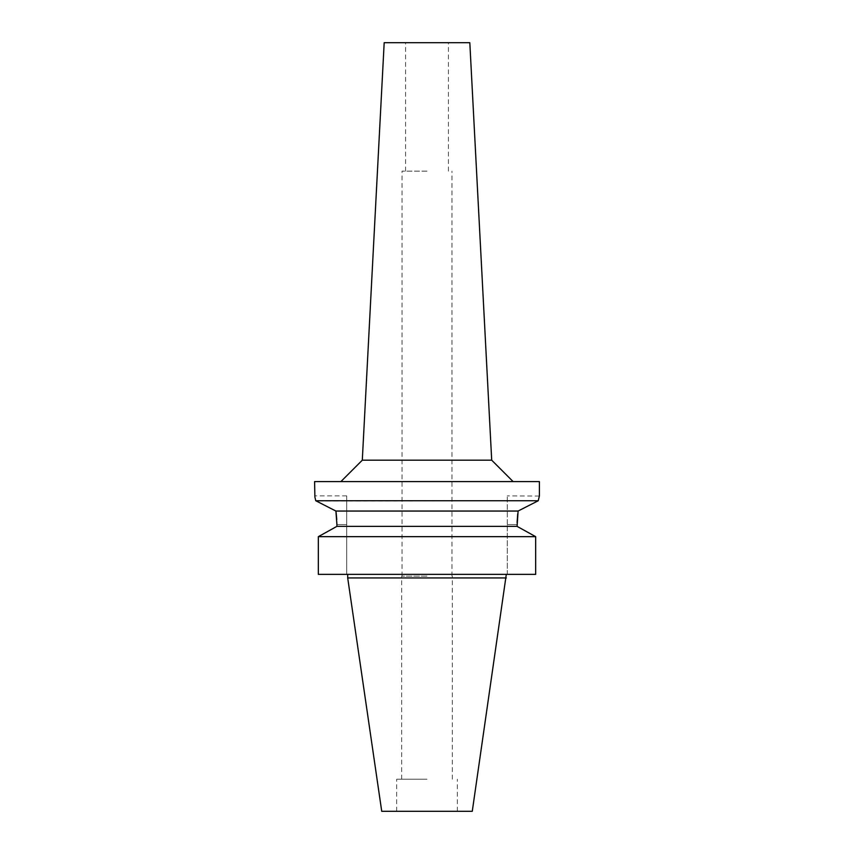 <?xml version="1.0" encoding="UTF-8"?>
<svg xmlns="http://www.w3.org/2000/svg" width="854" height="854" viewBox="0 0 854 854"><rect width="100%" height="100%" fill="white"/><g stroke="black" fill="none" stroke-linecap="round" stroke-linejoin="round"><path stroke-width="0.64" stroke-dasharray="4.27 3.2" d="M472.273 811.3L381.727 811.3M427 811.3L457.328 811.3L427 811.3M506.305 577.934L347.695 577.934M533.28 535.341L535.671 536.664L535.671 574.368L507.287 574.368L507.287 524.591L507.287 574.368L535.671 574.368L318.328 574.368M346.713 574.368L346.713 495.864L346.713 574.368M320.72 535.341L334.394 527.751M336.764 519.52L336.914 524.591L346.713 524.591L336.914 524.591M323.709 504.799L335.9 511.044L518.1 511.044L517.727 513.873M336.914 526.363L517.086 526.363L517.108 522.701M517.086 526.363L519.606 527.751M318.328 536.664L535.671 536.664M507.287 524.591L507.287 495.864L507.287 524.591L517.086 524.591L507.287 524.591M530.366 504.767L538.255 500.743L316.172 500.956M518.186 510.991L525.381 507.308M539.354 496.067L507.287 495.864M314.603 481.592L539.397 481.592M427 481.592L340.895 481.592L427 481.592M491.701 460.189L362.299 460.189M384.183 42.7L469.817 42.7M427 42.7L405.586 42.7L427 42.7M427 171.152L402.02 171.152L427 171.152M427 576.151L401.668 576.151L427 576.151M427 779.19L396.672 779.19L427 779.19M346.713 495.864L314.603 495.864M405.586 171.152L405.586 42.7M448.414 171.152L448.414 42.7M402.02 576.151L402.02 171.152M451.979 576.151L451.979 171.152M401.668 779.19L401.668 576.151M452.332 779.19L452.332 576.151M396.672 811.3L396.672 779.19M457.328 811.3L457.328 779.19"/><path stroke-width="1.28" d="M506.305 577.934L347.695 577.934L381.727 811.3L472.273 811.3L506.305 574.368M334.394 527.751L336.914 526.363L336.914 524.591L336.914 526.363L318.328 536.664L318.328 574.368L535.671 574.368L535.671 536.664L517.086 526.363L518.1 511.044L335.9 511.044L336.124 512.699M318.328 574.368L318.328 536.664L320.72 535.341M336.166 512.998L336.764 519.52M517.108 522.701L517.129 521.986M517.129 521.954L517.727 513.873M519.606 527.751L533.28 535.341M336.914 526.363L517.086 526.363M336.914 524.591L335.9 511.044L315.745 500.743C314.24 494.252 314.24 494.252 315.745 500.743L538.255 500.743L539.397 495.864L538.255 500.743L518.186 510.991M535.671 536.664L318.328 536.664M316.172 500.956L323.709 504.799M539.397 495.864L539.397 481.592L314.603 481.592L314.88 496.985M315.009 497.498L315.745 500.743M525.381 507.308L530.366 504.767M491.701 460.189L469.817 42.7L384.183 42.7L362.299 460.189L491.701 460.189L513.105 481.592M347.695 577.934L347.695 574.368M362.299 460.189L340.895 481.592"/></g></svg>
